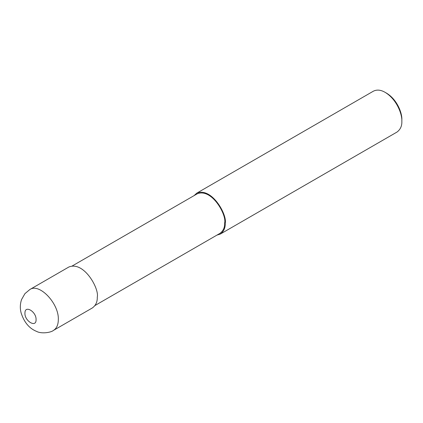 <?xml version="1.0" encoding="UTF-8"?>
<svg xmlns="http://www.w3.org/2000/svg" width="423" height="423" viewBox="0 0 423 423"><rect width="100%" height="100%" fill="white"/><g stroke="black" fill="none" stroke-linecap="round" stroke-linejoin="round"><path stroke-width="0.63" d="M53.435 330.416L92.378 307.933C95.831 305.38 97.459 301.779 97.264 297.126C99.468 288.846 83.86 260.7 68.775 267.05L29.832 289.533L24.931 293.647L21.552 299.558C20.071 304.037 19.934 308.52 21.15 313.015C24.159 322.315 29.266 328.428 36.468 331.352C41.729 334.207 51.389 332.372 53.441 330.411L53.441 330.411C56.634 328.438 58.263 324.843 58.321 319.608C59.093 303.566 39.408 282.781 29.848 289.528M95.006 305.506L219.939 233.38C223.275 230.91 224.851 227.426 224.661 222.932C226.791 214.926 211.701 187.722 197.123 193.861L72.19 265.988M216.914 235.125L220.33 234.062C223.783 231.508 225.411 227.907 225.216 223.254C227.426 214.974 211.812 186.829 196.727 193.179L194.099 195.606M220.33 234.062L396.959 132.082C400.412 129.528 402.046 125.927 401.85 121.279C402.247 114.437 396.948 99.495 385.163 92.367C380.822 89.829 376.888 89.438 373.361 91.199L196.727 193.179M401.85 121.279L401.85 119.672C402.215 113.401 397.361 99.701 386.553 93.171L385.163 92.367M36.071 319.608C36.42 311.814 25.094 304.814 24.957 312.74C24.106 320.793 36.41 328.375 36.071 319.608"/></g></svg>

